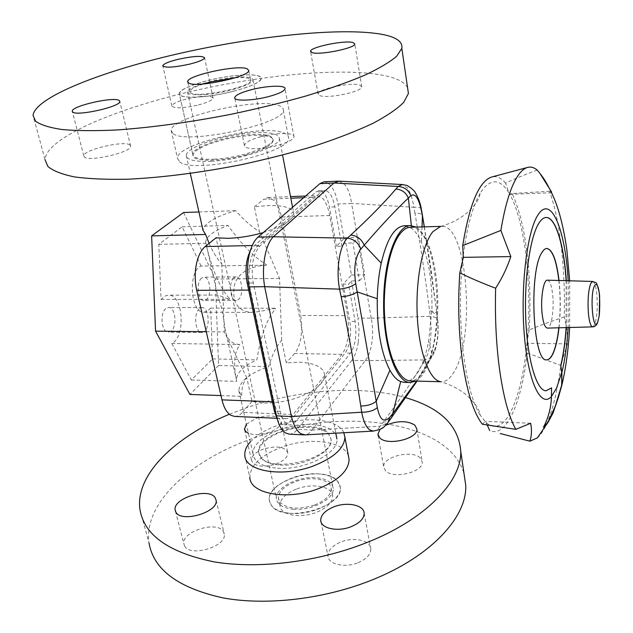 <?xml version="1.0" encoding="UTF-8"?>
<svg xmlns="http://www.w3.org/2000/svg" width="633" height="633" viewBox="0 0 633 633"><rect width="100%" height="100%" fill="white"/><g stroke="black" fill="none" stroke-linecap="round" stroke-linejoin="round"><path stroke-width="0.47" stroke-dasharray="3.17 2.37" d="M293.277 509.225C311.594 511.092 334.762 498.764 333.187 488.407C332.19 482.211 326.399 478.635 315.788 477.678C297.739 476.071 274.833 488.059 276.415 498.725C277.365 504.612 282.983 508.117 293.277 509.225M204.95 94.562C225.395 93.091 253.39 84.49 253.01 79.987C252.733 77.305 246.696 76.427 234.906 77.337C214.856 78.903 187.376 87.219 187.503 91.896C187.669 94.467 193.484 95.354 204.95 94.562M214.373 159.184C239.614 158.076 273.765 146.445 272.997 139.6C272.483 135.478 264.934 133.8 250.359 134.576C225.72 135.889 192.297 147.03 192.725 154.191C193.089 158.092 200.305 159.761 214.373 159.184M201.001 96.825C226.622 95.013 261.714 84.205 261.192 78.611C260.828 75.24 253.247 74.132 238.459 75.295C213.463 77.266 179.179 87.615 179.297 93.494C179.487 96.691 186.719 97.806 201.001 96.825M290.333 513.347C313.264 515.737 342.271 500.268 340.309 487.363C339.059 479.569 331.787 475.082 318.478 473.911C295.959 471.941 267.348 486.872 269.334 500.26C270.513 507.579 277.515 511.947 290.333 513.347M279.968 465.033C303.231 466.996 332.918 451.97 331.099 439.785C329.935 432.426 322.616 428.288 309.133 427.346C286.314 425.787 257.061 440.267 258.85 452.911C259.934 459.827 266.976 463.87 279.968 465.033M201.112 266.058L182.138 226.812L158.796 244.354L161.051 299.441L165.276 295.92L168.449 295.184C183.214 294.076 186.094 336.962 171.788 343.482L191.34 379.982L212.585 358.903L210.654 308.089L206.967 311.452L203.945 312.219C190.438 313.588 187.732 270.655 201.112 266.058L266.311 265.203C252.662 265.805 237.248 271.755 234.186 286.211C232.097 302.36 237.747 311.088 251.135 312.393L259.103 311.634L275.26 308.231L275.292 309.141C267.031 318.66 260.883 335.569 256.848 359.876C243.452 366.032 236.663 372.71 236.473 379.911L236.71 381.367C233.134 364.291 234.123 352.249 239.67 345.254L239.503 344.487C231.14 344.051 226.298 338.726 224.976 328.495C223.22 314.039 220.846 303.444 217.871 296.711L217.839 295.041L229.407 299.354L229.375 298.372C219.896 288.134 212.047 269.769 205.828 243.262L205.662 242.13C206.287 236.465 213.732 230.903 227.991 225.435C241.727 244.575 254.45 257.584 266.161 264.444L266.311 265.203M210.654 308.089L275.26 308.231M161.051 299.441L229.407 299.354M165.83 308.611C159.492 313.319 161.605 332.721 168.362 332.127L171.25 330.924C177.477 326.019 175.341 306.95 168.576 307.496L165.83 308.611M199.379 308.698C193.263 313.462 195.304 333.124 201.816 332.523L204.601 331.296C210.607 326.327 208.542 307.013 202.03 307.567L199.379 308.698M201.611 278.124C195.819 282.389 197.907 301.181 204.063 300.54L206.477 299.512C212.174 295.065 210.069 276.574 203.905 277.175L201.611 278.124M233.846 277.816C228.276 282.136 230.285 301.166 236.212 300.517L238.538 299.472C244.021 294.97 241.996 276.249 236.062 276.858L233.846 277.816M263.233 232.62L280.015 226.329L313.019 197.346L317.046 195.565L322.775 198.501C325.955 202.18 328.25 207.838 329.674 215.481L347.873 317.157L348.633 328.195L347.905 337.706C346.765 345.135 344.756 350.698 341.875 354.393L312.386 390.751C297.969 399.099 281.653 403.197 263.447 403.031L252.029 401.488L246.838 377.877C243.325 381.818 241.6 387.974 241.679 396.329L238.855 390.577C239.63 381.153 249.544 373.201 268.606 366.713C272.222 354.702 276.574 345.895 281.661 340.301L286.274 362.875L298.895 362.203C314.862 362.875 323.447 367.132 324.658 374.989L324.658 375.622C324.333 380.662 320.243 385.703 312.386 390.751L293.103 414.528C290.784 417.353 288.332 418.737 285.736 418.666L282.223 417.479C278.504 414.939 275.774 409.725 274.01 401.844L250.351 290.08C248.587 281.361 248.46 272.594 249.956 263.779C251.61 255.115 254.395 248.991 258.311 245.398L280.015 226.329C288.553 222.088 293.142 218.061 293.767 214.255L293.807 213.772C292.992 207.933 284.264 205.211 267.617 205.59L254.379 206.801L259.443 231.567C252.124 227.294 244.203 220.324 235.682 210.662C215.355 216.589 204.459 223.125 203.011 230.27M341.875 354.393L294.606 353.483C297.692 349.851 299.844 344.392 301.071 337.096L301.846 326.161L300.77 315.44L347.628 315.669M329.674 215.481L281.511 217.048C279.992 209.547 277.523 203.992 274.113 200.392L267.981 197.536L263.668 199.292L290.832 198.224M277.499 468.222C304.52 470.541 339.019 453.054 336.898 438.954C335.545 430.377 327.024 425.558 311.341 424.498C284.913 422.717 251.008 439.468 253.081 454.185C254.331 462.169 262.473 466.845 277.499 468.222M211.311 161.28C240.643 160.014 280.34 146.476 279.414 138.564C278.805 133.753 270.022 131.806 253.058 132.724C224.533 134.267 185.825 147.149 186.292 155.489C186.695 159.999 195.035 161.929 211.311 161.28M209.135 243.389C213.084 252.353 217.301 259.174 221.787 263.834L216.059 237.786M254.379 206.801L263.668 199.292M281.511 217.048L300.77 315.44M294.606 353.483L286.274 362.875M281.661 340.301L279.564 278.449L259.443 231.567M234.503 416.403C237.272 416.482 239.891 415.137 242.368 412.376L293.103 414.528M252.029 401.488L242.368 412.376M221.787 263.834L224.319 331.921L246.838 377.877M239.67 345.254L239.503 344.487M229.55 299.164L229.375 298.372M266.161 264.444L266.453 265.124M275.141 308.413L275.292 309.141M171.788 343.482L239.345 344.581M183.562 212.514L215.323 279.034L218.575 365.486L268.606 366.713M215.323 279.034L279.564 278.449M212.585 358.903L256.848 359.876M191.34 379.982L236.71 381.367M206.271 331.716L224.319 331.921M158.796 244.354L205.828 243.262M182.138 226.812L227.991 225.435M220.988 395.578L241.679 396.329M218.575 365.486L189.947 394.454M198.92 211.968L235.682 210.662M289.162 434.135C292.09 434.23 294.859 432.632 297.47 429.348L311.974 430.084C309.861 433.059 307.551 434.657 305.051 434.879M373.359 431.097C375.749 430.962 378.036 429.332 380.204 426.199L387.198 423.548M358.27 342.097L359.046 329.951L357.969 318.051L371.239 318.201C372.797 326.074 373.027 334.105 371.935 342.295C370.74 350.421 368.509 356.537 365.233 360.636L351.821 360.383C354.899 356.3 357.052 350.207 358.27 342.097M371.223 318.13L351.624 203.494L337.927 203.992C336.4 195.581 333.915 189.314 330.473 185.184L327.356 182.597L324.104 181.806M339.043 181.173L344.763 184.559C348.11 188.697 350.397 194.98 351.608 203.415L351.624 203.494M404.258 382.356C415.343 381.058 423.509 367.219 428.747 340.839L431.928 308.785C432.292 281.986 428.802 259.831 421.459 242.297C418.555 235.84 415.295 231.203 411.672 228.386L404.352 225.752M415.936 381.042C428.145 374.301 437.174 342.69 437.759 308.793C438.748 271.699 429.419 234.424 416.023 227.073M430.519 341.084L431.176 328.567L430.234 316.318C435.1 316.84 437.609 318.225 437.759 320.488L437.656 321.042C438.542 333.567 437.371 343.521 434.151 350.911L433.534 353.95C431.983 357.487 429.119 359.465 424.917 359.9C427.576 355.722 429.435 349.448 430.519 341.084M421.301 208.898C420.549 207.624 418.073 207.086 413.871 207.268C412.526 198.643 410.358 192.203 407.359 187.961L402.359 184.535M424.229 226.851L437.087 314.585C436.889 312.433 434.388 311.175 429.585 310.819C425.621 279.382 420.747 246.838 414.939 213.186C419.196 213.139 421.689 213.812 422.425 215.188M431.841 311.855L437.023 315.052L437.656 321.042M390.474 419.188L387.285 421.396L383.202 422.195C399.154 400.76 412.407 381.098 422.963 363.207C426.919 362.875 429.704 361.095 431.318 357.867L432.102 354.789L416.617 381.066M434.151 350.911L432.102 354.789L428.747 340.839M312.006 430.044L365.209 360.668M344.811 243.159L341.82 246.221L336.416 246.332L344.945 237.699L358.31 237.383L352.921 242.985L344.811 243.159L337.927 203.992M344.945 237.699L351.489 275.038L343.181 284.17L348.53 284.13L351.442 280.894L359.465 280.83L352.921 242.985M359.465 280.83L364.719 274.904L358.31 237.383M351.489 275.038L364.719 274.904M341.82 246.221L334.857 206.864C332.752 196.357 329.326 190.865 324.579 190.391L321.374 191.815L259.854 246.055C252.923 254.062 250.739 266.374 253.303 282.983L280.261 411.284C282.263 419.916 285.428 424.482 289.756 424.988L292.889 424.173L295.864 421.507L350.508 353.127C355.39 345.46 356.933 334.904 355.137 321.461L348.53 284.13M343.181 284.17L349.843 321.422C351.663 334.841 350.104 345.381 345.183 353.024L289.669 421.728L286.63 424.142L283.924 424.719C281.479 424.569 279.303 422.86 277.396 419.592M351.442 280.894L357.969 318.051M351.821 360.383L297.47 429.348M250.296 250.787L253.786 246.182L315.804 192.044L319.032 190.62C323.819 191.095 327.277 196.578 329.397 207.054L336.416 246.332M537.172 170.063C524.67 174.692 514.154 179.036 505.609 183.087L508.853 192.749C500.814 179.725 492.308 178.356 483.351 188.65L480.075 193.445L479.49 196.657C478.508 199.332 476.435 202.623 473.262 206.54C465.31 215.908 454.344 222.571 440.378 226.527L441.731 226.369C467.668 223.971 476 339.802 453.386 373.003C449.754 378.866 445.846 381.786 441.644 381.778L440.291 381.62C450.767 384.611 459.859 389.366 467.542 395.902L475.233 404.297L477.788 408.253C479.854 412.558 480.574 414.718 479.949 414.742L486.128 422.702C495.22 430.06 503.599 426.12 511.258 410.88C518.831 395 524.037 372.877 526.87 344.518L527.162 341.361L527.226 353L560.767 365.383L567.445 343.877C567.706 334.287 566.654 325.322 564.28 316.998C564.794 294.931 564.019 273.535 561.954 252.789C559.422 227.896 555.291 207.387 549.563 191.253L551.636 192.084M410.58 227.223C438.163 224.77 447.048 339.43 422.986 372.236C419.117 378.028 414.955 380.916 410.493 380.892M545.986 390.775L545.899 390.775C536.618 390.901 527.471 361.174 525.651 320.306C523.76 279.501 529.789 236.877 538.746 223.156C541.112 219.461 543.533 217.57 546.002 217.491L546.089 217.491M480.075 193.445C472.471 206.493 466.853 227.302 463.214 255.882M462.794 259.554C455.942 318.075 464.582 390.759 479.949 414.742M564.28 316.998C550.876 321.429 539.189 325.734 529.228 329.904C530.644 304.679 530.027 280.055 527.368 256.025C524.353 229.621 519.274 208.787 512.137 193.532L549.563 191.253M537.33 437.925C540.796 434.816 544.024 429.862 547.015 423.05C553.123 408.728 557.705 389.509 560.767 365.383M543.581 427.03L543.264 427.283C548.313 417.677 550.979 407.446 551.264 396.598L551.398 387.871M546.738 359.821L546.659 359.813C532.804 363.429 528.333 271.692 541.745 252.551C543.359 249.861 545.013 248.492 546.722 248.453L546.809 248.453M558.86 280.49C560.529 296.26 560.521 312.029 558.836 327.791M559.026 280.498C560.688 296.26 560.68 312.022 559.002 327.791M558.314 397.397L552.751 413.309M561.693 385.117L558.219 397.397M566.147 280.696L566.116 327.593M551.66 192.756L509.391 194.355M529.228 329.904L527.162 341.361C532.282 286.527 525.168 221.052 509.739 194.252L512.137 193.532M567.445 343.877L526.814 343.3M492.197 431.374C507.919 434.8 521.964 399.573 527.226 353M505.609 183.087C501.383 178.055 496.96 175.974 492.339 176.836M487.181 424.988L485.519 421.372L482.33 424.213M530.66 423.263L485.519 421.372M566.306 280.704L566.282 327.585M547.426 280.166C549.848 280.696 551.588 285.443 552.649 294.4C554.373 309.236 551.438 328.543 547.403 328.108M314.712 504.96C325.56 500.481 331.051 495.069 331.194 488.708C331.027 479.205 311.135 475.565 295.2 481.753C284.146 486.168 278.544 491.683 278.393 498.306L280.039 502.325C287.287 509.035 298.839 509.913 314.712 504.96M296.719 488.977C312.599 482.773 332.46 486.484 332.642 496.058C332.515 502.467 327.047 507.919 316.239 512.413C300.113 518.862 280.174 514.93 279.992 505.632C280.118 498.962 285.697 493.408 296.719 488.977M229.383 414.259L247.424 407.43C300.477 389.2 361.989 384.935 405.848 397.722M139.964 509.628L149.048 543.114C142.955 502.634 192.353 459.123 254.181 437.901C339.138 406.797 448.188 419.426 463.997 473.516M250.328 441.881C256.444 435.203 265.449 429.744 277.333 425.511C304.362 415.659 338.125 418.888 343.83 432.735M244.829 455.269L249.853 477.417C250.249 465.247 260.938 455.127 281.907 447.056C309.482 436.77 344.067 440.956 348.459 456.077M184.614 546.01C190.05 557.602 226.994 546.382 224.28 534.078L223.338 531.514C217.198 520.381 181.275 531.483 183.863 543.842L184.614 546.01M263.47 449.058C255.558 452.12 251.554 455.847 251.451 460.231C254.189 466.529 262.363 467.803 275.964 464.06C283.79 460.959 287.746 457.279 287.833 453.014C285.079 446.669 276.961 445.355 263.47 449.058M246.379 424.213L256.674 418.065C270.331 414.378 278.52 415.572 281.226 421.641C281.092 425.74 277.056 429.316 269.128 432.371C260.954 434.998 254.047 435.298 248.405 433.273M420.122 457.849C411.972 449.454 382.348 456.828 383.669 466.98L385.513 470.802C393.093 479.521 423.604 472.147 422.211 461.987L420.122 457.849M380.037 429.356L385.489 425.431M358.112 562.697C366.467 559.058 370.701 554.516 370.827 549.064C370.788 540.408 353.918 536.578 340.863 541.983C332.357 545.583 328.052 550.204 327.941 555.837C327.981 564.272 344.898 568.268 358.112 562.697M328.147 433.012L330.948 439.017C334.335 457.888 272.087 474.133 260.756 457.097L258.683 452.152C255.685 433.209 314.688 417.202 328.147 433.012M337.46 480.961L340.309 487.363C343.909 507.373 282.904 523.681 271.454 505.522L269.334 500.26C266.05 480.178 323.961 464.029 337.46 480.961M234.985 77.827C241.695 77.329 246.379 77.566 249.046 78.532L250.715 80.383C251.705 86.808 198.849 98.115 191.047 93.083L189.797 91.453C190.383 89.229 194.956 86.729 203.525 83.944M407.581 87.694C405.207 83.2 399.526 79.663 390.553 77.076C352.336 66.497 268.131 73.586 191.395 91.334C114.889 108.995 46.462 137.923 45.006 159.54L33.019 115.364M179.63 161.834C193.207 174.384 291.299 152.759 288.593 138.081C288.711 136.237 287.517 134.718 284.992 133.508C266.295 122.968 176.354 143.382 177.485 158.274L179.63 161.834M173.268 133.729C186.672 145.06 285.815 123.562 283.323 110.102C283.481 108.401 282.294 107.024 279.778 105.956C261.152 96.572 170.356 116.796 171.179 130.477L173.268 133.729M198.446 104.951C207.545 102.506 212.427 100.228 213.092 98.115C210.9 95.298 202.101 95.591 186.695 98.977C177.525 101.407 172.572 103.709 171.828 105.893C173.964 108.702 182.834 108.385 198.446 104.951M129.955 145.02C124.804 140.051 82.963 149.847 83.801 155.9L84.284 156.929C88.478 162.27 131.806 152.197 130.62 146.223L129.955 145.02M260.859 136.704C250.771 139.537 245.287 142.417 244.417 145.337C243.349 149.689 262.094 149.784 277.855 145.345C287.817 142.488 293.198 139.648 293.989 136.831C294.97 132.392 276.32 132.408 260.859 136.704M319.681 95.551C327.182 99.009 362.274 91.753 361.744 86.887L359.837 85.083C351.592 81.894 317.734 88.992 318.051 93.866L319.681 95.551M246.126 154.879C263.004 150.005 272.024 145.226 273.179 140.542C274.35 133.531 245.367 133.729 220.798 140.486C203.604 145.297 194.315 150.171 192.938 155.125C191.554 161.913 220.806 162.001 246.126 154.879M233.197 91.35C250.51 86.737 259.839 82.488 261.192 78.611C262.64 72.819 233.284 74.045 208.138 80.478C190.525 85.036 180.911 89.38 179.297 93.494C177.588 99.112 207.228 98.123 233.197 91.35M258.311 245.398L252.235 245.525M274.01 401.844L272.388 401.781M303.618 197.718L313.019 197.346M248.674 290.088L250.351 290.08M311.974 430.084L380.204 426.199L383.202 422.195M371.239 318.201L430.234 316.318L429.585 310.819M414.939 213.186L413.871 207.268L351.608 203.415M422.963 363.207L424.917 359.9L365.233 360.636M355.137 321.461L349.843 321.422M280.261 411.284L275.458 411.086M295.864 421.507L290.08 421.246M350.508 353.127L345.183 353.024M334.857 206.864L329.397 207.054M321.374 191.815L315.804 192.044M259.854 246.055L253.786 246.182M253.303 282.983L248.437 283.022M422.021 226.907L421.459 242.297M411.363 225.593L411.672 228.386M568.173 280.759L568.141 327.538M592.654 326.865L594.624 324.689C597.022 317.687 597.781 307.773 596.903 294.931C596.049 286.44 594.64 281.946 592.678 281.456M253.01 79.987L333.187 488.407M273.179 140.542L272.997 139.6M331.099 439.785L330.948 439.017M201.816 332.523L168.362 332.127M236.212 300.517L204.063 300.54M324.658 374.989L335.791 433.178M279.414 138.564L282.579 155.101M292.565 207.268L293.807 213.772M186.292 155.489L190.311 173.458M238.855 390.577L253.081 454.185M267.981 197.536L290.531 196.626M305.581 196.024L317.046 195.565M276.708 418.271L285.736 418.666M236.062 276.858L203.905 277.175M202.03 307.567L168.576 307.496M217.839 295.041L168.449 295.184M251.135 312.401L203.945 312.219M258.85 452.911L258.683 452.152M205.662 242.13L217.871 296.711M224.976 328.495L236.473 379.911M192.938 155.125L179.297 93.494L192.725 154.191M187.503 91.896L276.415 498.725M424.347 226.843L431.089 269.745L437.759 320.488C438.076 322.49 438.582 332.214 437.3 340.752C436.169 347.28 434.911 351.679 433.526 353.95L417.06 381.074M283.924 424.719L289.756 424.988M319.032 190.62L324.579 190.391M440.79 381.754L441.644 381.778M569.645 327.498L569.676 280.799M500.236 433.534L510.831 436.374M527.115 167.547L528.246 167.247M440.885 226.392L441.731 226.369M332.642 496.058L331.194 488.708M216.106 500.252L224.28 534.078M244.631 429.878L251.451 460.231M378.123 435.425L383.669 466.98M364.173 513.403L370.827 549.064M321.058 522.027L327.941 555.837M416.894 429.039L422.211 461.987M281.226 421.641L287.833 453.014M175.468 511.298L183.863 543.842M279.992 505.632L278.393 498.306M248.777 70.532L250.715 80.383M283.323 110.102L288.593 138.081M213.092 98.115L204.617 57.856M83.801 155.9L72.399 111.693M244.417 145.337L234.851 98.297M361.744 86.887L354.836 44.009M318.051 93.866L310.645 51.756M293.989 136.831L285.04 88.834M130.62 146.223L119.819 101.502M171.828 105.893L162.887 66.101M171.179 130.477L177.485 158.274M187.819 82.361L189.797 91.453"/><path stroke-width="0.95" d="M252.235 245.525L205.211 246.554C201.033 250.082 198.066 256.088 196.309 264.578C194.703 273.211 194.845 281.796 196.728 290.333L248.674 290.088M272.388 401.781L221.977 399.866C223.853 407.605 226.772 412.724 230.744 415.232L234.503 416.403L276.708 418.271M205.211 246.554L216.059 237.786L227.927 238.317C239.361 237.961 251.127 236.062 263.233 232.62M190.311 173.458L203.011 230.27L205.583 234.455L209.135 243.389M221.977 399.866L196.728 290.333M220.988 395.578L189.947 394.454L155.56 331.138L151.627 235.895L205.583 234.455M155.56 331.138L206.271 331.716M151.627 235.895L183.562 212.514L198.92 211.968M305.051 434.879L300.77 433.692C296.774 430.994 293.665 425.281 291.449 416.561L276.463 415.834C278.409 424.537 281.424 430.234 285.515 432.932L289.162 434.135L304.291 434.895M387.198 423.548L388.393 421.997L389.596 417.464C383.946 423.073 379.855 419.798 377.315 407.636C373.573 410.746 368.366 412.273 361.688 412.21C363.374 421.151 366.024 427.03 369.648 429.839L373.359 431.097L304.829 434.895M338.362 181.165L324.104 181.806L319.902 183.649L333.979 183.024L339.043 181.173M264.641 286.686C263.043 276.906 263.067 267.086 264.721 257.235C266.509 247.55 269.381 240.73 273.329 236.766L258.027 237.114C253.651 241.062 250.541 247.859 248.698 257.512C247.02 267.332 247.163 277.119 249.141 286.868L264.641 286.686L339.525 289.154C346.354 288.395 351.758 286.575 355.73 283.687C353.467 268.384 355.176 256.848 360.873 249.062C358.31 242.661 353.807 239.021 347.375 238.135C343.49 242.154 340.744 249.133 339.13 259.047C337.642 269.152 337.769 279.185 339.525 289.154L341.179 296.798C348.823 334.612 355.358 371.025 360.786 406.03C367.29 405.927 372.433 404.345 376.216 401.298L357.178 291.9C353.167 294.661 347.826 296.291 341.179 296.798M416.023 227.073L410.5 225.577L404.352 225.752C394.612 226.614 386.905 239.092 381.224 263.178C378.906 274.065 377.584 285.91 377.244 298.713C376.959 329.524 381.193 353.38 389.92 370.273C393.275 376.247 396.859 380.014 400.681 381.572L404.258 382.356L410.406 382.53L415.936 381.042M410.5 225.577C397.334 224.929 384.437 257.821 383.701 298.705C382.277 343.482 395.973 383.535 410.406 382.53M402.359 184.535L398.157 186.458C404.281 186.909 408.499 190.011 410.801 195.755C414.947 192.907 418.429 197.638 421.254 209.942L421.301 208.898M377.315 407.636L376.216 401.298L389.92 370.273M377.244 298.713L357.178 291.9L355.73 283.687M360.873 249.062L364.212 245.193C380.955 225.759 395.672 210.045 408.372 198.066C405.959 192.527 401.813 189.52 395.934 189.038C383.954 202.995 368.912 218.314 350.809 235.001C357.067 235.729 361.538 239.132 364.212 245.193L381.224 263.178M411.363 225.593L408.372 198.066L410.801 195.755M422.425 215.188L424.229 226.851M421.254 209.942L422.425 216.138L422.021 226.907M416.617 381.066L392.713 413.713L391.677 417.495L390.474 419.188M400.681 381.572L392.713 413.713L389.596 417.464M276.463 415.834L249.141 286.868M258.027 237.114L319.902 183.649M277.396 419.592L274.35 411.039L247.179 283.03C244.939 270.615 245.984 259.87 250.296 250.787M333.979 183.024L273.369 236.734M264.657 286.773L291.433 416.482M440.291 381.62C429.356 379.768 419.101 352.328 417.282 316.492C415.39 280.696 422.464 243.927 432.925 231.631L440.378 226.527M440.79 381.754L410.493 380.892C398.64 380.884 387.064 354.496 384.737 318.494C382.316 282.547 389.857 244.852 401.219 232.438C404.265 229.051 407.383 227.31 410.58 227.223L440.885 226.392M552.751 413.309L547.988 422.116L555.244 406.291L561.693 385.117L561.732 372.418L560.751 365.518L561.898 372.418L561.859 385.141L558.401 397.405L552.925 413.317L548.194 422.092L543.446 427.291C548.487 417.677 551.145 407.454 551.43 396.606L551.565 387.879L545.986 390.775M551.565 387.879L546.073 390.783C536.792 390.901 527.653 361.182 525.825 320.306C523.942 279.501 529.971 236.869 538.912 223.156C541.286 219.453 543.7 217.562 546.168 217.491C555.711 216.977 564.05 245.2 566.306 280.704M463.214 255.882L462.794 259.554L463.293 257.354L462.707 245.612L500.861 230.428L510.815 256.587C507.215 267.537 502.159 278.093 495.647 288.237C494.887 315.804 496.05 341.86 499.144 366.412C503.029 395.467 508.592 416.451 515.832 429.364L530.66 423.263C531.926 429.783 531.673 435.757 529.9 441.177L537.33 437.925L548.194 422.092M495.647 288.237C481.491 282.848 469.544 277.713 459.811 272.831C457.738 303.729 458.64 333.338 462.509 361.657C467.059 392.112 473.666 412.961 482.33 424.213L515.832 429.364M551.636 192.084L539.727 173.078L537.172 170.063C534.268 167.603 531.293 166.669 528.246 167.247C525.097 167.872 521.98 170.237 518.902 174.328C511.456 184.448 505.443 203.146 500.861 230.428M547.988 422.116L543.581 427.03M559.002 327.791C557.681 339.248 555.639 347.96 552.878 353.918C550.987 357.835 548.977 359.805 546.825 359.821C532.978 363.437 528.508 271.692 541.919 252.543C543.525 249.853 545.187 248.492 546.888 248.453C552.514 249.568 556.557 260.25 559.026 280.498M558.836 327.791C557.515 339.248 555.473 347.96 552.712 353.91C550.852 357.78 548.858 359.75 546.738 359.821M546.809 248.453C552.387 249.695 556.407 260.377 558.86 280.49M546.089 217.491C555.592 217.143 563.892 245.311 566.147 280.696M566.116 327.593C565.127 342.026 563.338 354.67 560.751 365.518M510.815 256.587L463.293 257.354M459.811 272.831L462.794 259.554M529.9 441.177L500.236 433.534M527.115 167.547L492.339 176.836C479.505 180.278 469.631 203.209 462.707 245.612M489.744 430.559L487.181 424.988M566.282 327.585C565.285 342.026 563.497 354.67 560.917 365.526M592.654 326.865L547.403 328.108C545.021 327.744 543.28 323.115 542.172 314.205C540.337 299.029 543.438 279.398 547.426 280.166L592.678 281.456L590.811 283.331C588.302 290.199 587.511 300.319 588.429 313.691C589.323 322.126 590.731 326.517 592.654 326.865C595.06 326.731 596.721 325.259 597.623 322.466L599.198 315.97L597.687 322.062C593.121 334.01 589.529 295.571 594.411 286.037C596.318 282.682 597.924 284.795 599.206 292.367L599.649 296.109L599.198 315.97C599.934 309.102 599.72 299.085 599.641 298.926L599.206 292.367C595.922 279.034 596.191 283.655 592.678 281.456M405.848 397.722C440.418 407.802 458.719 425.669 460.753 451.329C461.821 481.302 425.653 519.701 365.47 543.09C317.078 562.128 257.94 569.289 213.867 561.819C168.892 552.617 144.261 535.217 139.964 509.628C134.908 474.623 175.365 436.422 229.383 414.259M463.997 473.516L465.761 485.558C467.027 516.694 431.587 556.162 372.378 579.828C324.769 599.103 266.453 605.979 222.808 597.861C178.245 587.946 153.661 569.692 149.048 543.114M343.83 432.735L344.882 437.087C344.463 448.093 334.026 457.691 313.572 465.888C282.611 477.788 244.844 471.316 244.829 455.269C244.504 450.886 246.34 446.423 250.328 441.881M348.459 456.077L349.084 459.384C348.736 470.683 338.441 480.471 318.193 488.755C287.54 500.774 249.995 493.89 249.853 477.417M215.188 497.783L216.106 500.252C218.709 512.081 181.22 523.238 175.871 512.105L175.135 510.024C172.682 498.124 209.119 487.109 215.188 497.783M248.405 433.273L245.873 431.698L244.473 429.293L246.379 424.213M385.489 425.431C397.287 420.565 407.066 420.447 414.821 425.083L416.894 429.039C418.223 438.804 387.317 446.178 379.737 437.862L377.909 434.198L380.037 429.356M333.923 506.835C347.185 501.502 364.22 505.047 364.173 513.403C364.007 518.664 359.671 523.087 351.18 526.664C337.753 532.171 320.67 528.46 320.709 520.318C320.884 514.874 325.283 510.38 333.923 506.835M188.895 83.2C196.673 88.003 249.711 76.72 248.777 70.532L247.123 68.76C237.786 64.503 187.249 75.382 187.661 81.641L188.895 83.2M45.006 159.54L47.839 166.424C53.061 170.855 62.01 174.36 74.678 176.955C89.451 178.917 107.428 179.661 128.61 179.186C163.092 177.469 200.685 172.627 241.379 164.659C267.735 158.954 292.636 152.561 316.081 145.487C338.109 138.184 357.099 130.786 373.035 123.293C386.929 115.91 397.136 108.947 403.672 102.396L408.427 93.494L407.581 87.694M35.598 121.219C40.67 124.891 49.548 127.668 62.216 129.551C77.044 130.833 95.164 130.976 116.559 129.987C151.461 127.542 189.607 122.311 231.013 114.296C257.845 108.631 283.22 102.419 307.132 95.662C329.619 88.747 349.02 81.847 365.328 74.947C379.563 68.206 390.055 61.931 396.812 56.115L401.828 48.337C402.81 42.055 396.923 37.537 384.152 34.775C345.816 26.823 260.82 35.29 182.992 52.666C105.418 69.962 35.416 96.707 33.019 115.364L35.598 121.219M178.008 59.352C193.635 56.005 202.505 55.506 204.617 57.856C203.873 59.692 198.881 61.781 189.631 64.139C173.79 67.525 164.849 68.047 162.8 65.697C163.623 63.806 168.687 61.686 178.008 59.352M72.7 112.017L72.257 111.147C71.664 105.956 114.185 96.358 119.202 100.489L119.819 101.502C120.792 106.613 76.72 116.504 72.7 112.017M268.479 96.62C252.417 100.884 233.482 101.327 234.701 97.545C235.666 95.013 241.292 92.378 251.57 89.657C267.316 85.526 286.156 84.98 285.04 88.834C284.162 91.279 278.639 93.874 268.479 96.62M352.953 42.514L354.836 44.009C355.24 48.163 319.625 55.38 312.148 52.634L310.55 51.233C310.368 47.064 344.708 40.021 352.953 42.514M203.525 83.944L211.177 81.792L234.985 77.827M290.832 198.224L303.618 197.718M334.01 182.992L398.157 186.458L395.934 189.038M360.786 406.03L361.688 412.21L291.449 416.561M350.809 235.001L347.375 238.135L273.329 236.766M275.458 411.086L274.35 411.039M248.437 283.022L247.179 283.03M551.43 396.606C540.819 408.293 528.033 382.142 524.251 334.169C520.35 286.33 527.131 230.966 538.026 214.888C551.153 193.912 565.514 230.262 568.173 280.759M561.732 372.418L556.573 388.1L551.438 396.424M568.141 327.538C567.073 344.716 564.992 359.679 561.898 372.418M335.791 433.178L336.898 438.954M282.579 155.101L292.565 207.268M290.531 196.626L305.581 196.024M424.347 226.843L421.388 209.388C420.447 203.407 418.429 197.828 415.327 192.654C414.211 189.829 406.79 184.931 406.141 185.263L402.184 184.527L338.853 181.165M417.06 381.074L388.393 421.997C383.012 427.599 384.761 428.486 373.343 431.097M561.859 385.141C565.918 367.971 568.521 348.759 569.645 327.498M569.676 280.799L566.939 250.549C565.301 237.961 561.764 219.944 557.222 206.682C553.74 196.024 547.284 183.538 542.782 177.216L539.727 173.078M465.761 485.558L460.753 451.329M349.084 459.384L344.882 437.087M244.417 428.913L244.631 429.878M377.909 434.198L378.123 435.425M320.709 520.318L321.058 522.027M175.135 510.024L175.468 511.298M401.828 48.337L408.427 93.494M72.399 111.693L72.257 111.147M234.851 98.297L234.701 97.545M310.645 51.756L310.55 51.233M162.887 66.101L162.8 65.697M187.661 81.641L187.819 82.361"/></g></svg>
